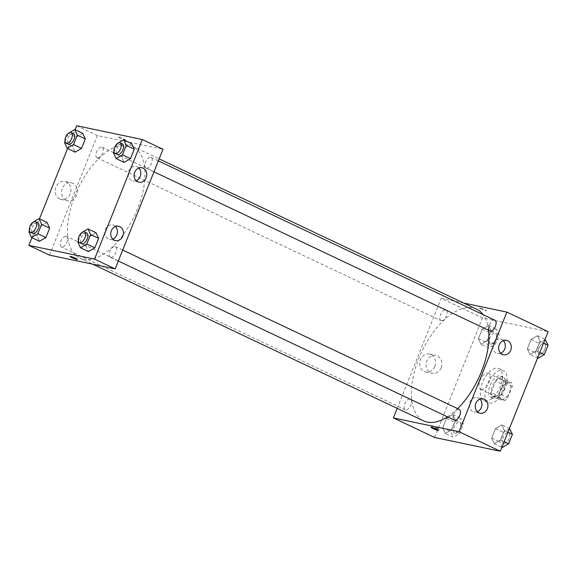 <?xml version="1.0" encoding="UTF-8"?>
<svg xmlns="http://www.w3.org/2000/svg" width="577" height="577" viewBox="0 0 577 577"><rect width="100%" height="100%" fill="white"/><g stroke="black" fill="none" stroke-linecap="round" stroke-linejoin="round"><path stroke-width="0.43" stroke-dasharray="2.88 2.16" d="M481.254 389.461A8.828 4.479 -64.7 0 0 488.791 382.739A8.828 4.479 -64.7 0 0 488.293 373.326A8.828 4.479 -64.7 0 0 480.468 379.392A8.828 4.479 -64.7 0 0 480.735 389.287A8.828 4.479 -64.7 0 0 481.254 389.461M501.889 399.234A8.828 4.479 -64.7 0 0 509.426 392.511A8.828 4.479 -64.7 0 0 508.928 383.099A8.828 4.479 -64.7 0 0 501.103 389.158A8.828 4.479 -64.7 0 0 501.37 399.06A8.828 4.479 -64.7 0 0 501.889 399.234M498.009 395.779L502.589 384.34A11.396 5.784 -64.7 0 1 505.546 381.585L511.828 382.904A11.396 5.784 -64.7 0 1 512.289 386.374L507.71 397.813A11.396 5.784 -64.7 0 1 504.76 400.568L498.478 399.255A11.396 5.784 -64.7 0 1 498.009 395.779L491.135 392.526L495.708 381.08L502.589 384.34M512.289 386.374L505.409 383.114L500.836 394.56L507.71 397.813M504.76 400.568L497.879 397.315L491.597 395.995L498.478 399.255M497.879 397.315A11.396 5.784 -64.7 0 0 500.836 394.56M505.409 383.114A11.396 5.784 -64.7 0 0 504.947 379.644L511.828 382.904M495.708 381.08A11.396 5.784 -64.7 0 1 498.665 378.324L504.947 379.644M491.135 392.526A11.396 5.784 -64.7 0 0 491.597 395.995M504.24 389.071A11.778 5.972 115.3 0 1 493.234 398.462A11.778 5.972 115.3 0 1 492.873 385.263A11.778 5.972 115.3 0 1 503.31 377.178A11.778 5.972 115.3 0 1 504.24 389.071M501.954 387.989A11.778 5.972 -64.7 0 0 501.016 376.096A11.778 5.972 -64.7 0 0 490.58 384.181A11.778 5.972 -64.7 0 0 490.94 397.38A11.778 5.972 -64.7 0 0 491.633 397.611A11.778 5.972 -64.7 0 0 501.954 387.989M498.665 378.324L505.546 381.585M489.455 403.049A17.663 8.965 -64.7 0 0 504.522 389.598A17.663 8.965 -64.7 0 0 503.541 370.773A17.663 8.965 -64.7 0 0 487.882 382.897A17.663 8.965 -64.7 0 0 488.423 402.703A17.663 8.965 -64.7 0 0 489.455 403.049M484.875 400.878A17.663 8.965 -64.7 0 0 499.942 387.427A17.663 8.965 -64.7 0 0 498.954 368.602A17.663 8.965 -64.7 0 0 483.295 380.726A17.663 8.965 -64.7 0 0 483.836 400.532A17.663 8.965 -64.7 0 0 484.875 400.878M434.64 437.481L482.48 317.877L548.15 331.645M501.81 424.86L504.399 430.507L500.634 439.926L494.273 443.691L491.683 438.044L495.448 428.632L501.81 424.86L504.399 430.507L500.634 439.926L494.273 443.691L491.683 438.044L495.448 428.632L501.81 424.86L509.426 428.466M529.938 354.53L527.342 348.883L531.107 339.471L537.468 335.699L540.065 341.346L536.3 350.766L529.938 354.53L527.342 348.883L531.107 339.471L537.468 335.699L540.065 341.346L536.3 350.766L529.938 354.53L537.555 358.137M480.98 344.267L478.391 338.62L482.156 329.207L488.517 325.435L491.114 331.083L487.341 340.502L480.98 344.267L478.391 338.62L482.156 329.207L488.517 325.435L491.114 331.083L487.341 340.502L480.98 344.267L489.007 348.068L486.411 342.421L490.176 333.001L496.537 329.236L499.134 334.884L495.369 344.296L489.007 348.068M445.321 433.428L442.725 427.781L446.49 418.368L452.851 414.596L455.448 420.244L451.683 429.663L445.321 433.428L442.725 427.781L446.49 418.368L452.851 414.596L455.448 420.244L451.683 429.663L445.321 433.428L453.342 437.229L450.752 431.582L454.517 422.169L460.879 418.397L463.475 424.045L459.703 433.457L453.342 437.229M480.591 308.861A4.046 0.418 -158.2 0 0 484.37 310.376A4.046 0.418 -158.2 0 0 486.404 310.794A4.046 0.418 -158.2 0 0 482.805 308.904A4.046 0.418 -158.2 0 0 478.888 307.786A4.046 0.418 -158.2 0 0 480.591 308.861A4.046 0.418 21.8 0 1 478.888 307.793A4.046 0.418 21.8 0 1 482.798 308.904A4.046 0.418 21.8 0 1 486.404 310.794A4.046 0.418 21.8 0 1 484.37 310.376A4.046 0.418 21.8 0 1 480.591 308.861M397.207 408.365L441.21 298.338L482.48 317.877M441.21 298.338L463.692 303.048M434.748 366.409A9.167 7.84 101.8 0 0 429.49 354.054A9.167 7.84 101.8 0 0 419.941 361.418A9.167 7.84 101.8 0 0 425.732 371.999A9.167 7.84 101.8 0 0 434.748 366.409M441.124 367.744A9.167 7.84 -78.2 0 1 432.108 373.333A9.167 7.84 -78.2 0 1 426.316 362.753A9.167 7.84 -78.2 0 1 435.866 355.396A9.167 7.84 -78.2 0 1 441.124 367.744M437.402 427.961A4.046 0.418 -158.2 0 0 433.63 426.446A4.046 0.418 -158.2 0 0 431.596 426.028A4.046 0.418 -158.2 0 0 435.195 427.925A4.046 0.418 -158.2 0 0 439.111 429.036A4.046 0.418 -158.2 0 0 437.402 427.961M503.303 340.646A7.357 6.297 101.8 0 0 500.511 339.117A7.357 6.297 101.8 0 0 493.27 343.611A7.357 6.297 101.8 0 0 497.489 353.521A7.357 6.297 101.8 0 0 500.663 353.247M479.927 399.089A7.357 6.297 101.8 0 0 477.129 397.56A7.357 6.297 101.8 0 0 469.887 402.054A7.357 6.297 101.8 0 0 474.114 411.971A7.357 6.297 101.8 0 0 477.287 411.689M409.995 399.039A5.885 2.986 -64.7 0 0 404.975 403.525A5.885 2.986 -64.7 0 0 405.299 409.8A5.885 2.986 -64.7 0 0 410.521 405.754A5.885 2.986 -64.7 0 0 410.341 399.154A5.885 2.986 -64.7 0 0 409.995 399.039M494.958 320.257A5.885 2.986 -64.7 0 0 489.736 324.296A5.885 2.986 -64.7 0 0 489.916 330.895M459.292 409.418A5.885 2.986 -64.7 0 0 454.077 413.464A5.885 2.986 -64.7 0 0 454.258 420.063M441.311 320.747A5.885 2.986 -64.7 0 0 446.331 316.268A5.885 2.986 -64.7 0 0 445.999 309.993A5.885 2.986 -64.7 0 0 440.785 314.032A5.885 2.986 -64.7 0 0 440.965 320.632A5.885 2.986 -64.7 0 0 441.311 320.747M447.478 416.854A61.818 31.367 -64.7 0 0 457.619 408.624M488.553 330.253A61.818 31.367 -64.7 0 0 483.1 314.645M476.58 309.157A61.818 31.367 -64.7 0 0 421.773 351.602A61.818 31.367 -64.7 0 0 423.677 420.9M83.405 259.289A61.818 31.367 -64.7 0 0 136.143 212.221A61.818 31.367 -64.7 0 0 132.696 146.334A61.818 31.367 -64.7 0 0 77.888 188.78A61.818 31.367 -64.7 0 0 79.785 258.078A61.818 31.367 -64.7 0 0 83.405 259.289M66.103 236.217A5.885 2.986 115.3 0 1 66.449 236.332A5.885 2.986 115.3 0 1 66.629 242.931A5.885 2.986 115.3 0 1 61.407 246.978A5.885 2.986 115.3 0 1 61.083 240.703A5.885 2.986 115.3 0 1 66.103 236.217M146.37 168.195A5.885 2.986 -64.7 0 0 151.398 163.709A5.885 2.986 -64.7 0 0 151.066 157.434A5.885 2.986 -64.7 0 0 145.844 161.473A5.885 2.986 -64.7 0 0 146.024 168.08A5.885 2.986 -64.7 0 0 146.37 168.195M110.712 257.356A5.885 2.986 -64.7 0 0 115.732 252.87A5.885 2.986 -64.7 0 0 115.4 246.595A5.885 2.986 -64.7 0 0 110.185 250.642A5.885 2.986 -64.7 0 0 110.366 257.241A5.885 2.986 -64.7 0 0 110.712 257.356M97.419 157.925A5.885 2.986 -64.7 0 0 102.439 153.446A5.885 2.986 -64.7 0 0 102.115 147.171A5.885 2.986 -64.7 0 0 96.893 151.21A5.885 2.986 -64.7 0 0 97.073 157.809A5.885 2.986 -64.7 0 0 97.419 157.925M49.485 255.128L97.325 135.516L162.995 149.284M47.062 222.47L40.7 226.234L36.935 235.654L39.532 241.301L36.935 235.654L40.7 226.234L47.062 222.47M82.727 133.309L76.366 137.074L72.601 146.493L75.19 152.14L72.601 146.493L76.366 137.074L82.727 133.309M131.679 143.572L125.317 147.337L121.552 156.756L124.149 162.404L121.552 156.756L125.317 147.337L131.679 143.572M31.915 237.695L39.445 218.863M67.574 148.534L75.111 129.702M85.886 245.917L88.483 251.565L85.886 245.917L89.659 236.498L85.886 245.917L77.866 242.116M96.02 232.733L89.659 236.498L96.02 232.733M138.783 168.058A7.357 6.297 101.8 0 0 135.984 166.529A7.357 6.297 101.8 0 0 128.743 171.016A7.357 6.297 101.8 0 0 132.962 180.933A7.357 6.297 101.8 0 0 136.136 180.659M115.407 226.501A7.357 6.297 101.8 0 0 112.609 224.972A7.357 6.297 101.8 0 0 105.367 229.458A7.357 6.297 101.8 0 0 109.587 239.376A7.357 6.297 101.8 0 0 112.76 239.102M59.698 198.899A9.167 7.84 101.8 0 0 61.205 199.404A9.167 7.84 101.8 0 0 70.762 192.047A9.167 7.84 101.8 0 0 64.97 181.466A9.167 7.84 101.8 0 0 55.644 187.929A9.167 7.84 101.8 0 0 59.698 198.899M76.691 125.75L97.325 135.516M124.711 139.822A4.046 0.418 -158.2 0 0 125.317 139.836A4.046 0.418 -158.2 0 0 121.718 137.939A4.046 0.418 -158.2 0 0 117.802 136.828A4.046 0.418 -158.2 0 0 120.42 138.307A4.046 0.418 -158.2 0 0 124.711 139.822A4.046 0.418 21.8 0 1 120.413 138.314A4.046 0.418 21.8 0 1 117.802 136.828A4.046 0.418 21.8 0 1 121.718 137.939A4.046 0.418 21.8 0 1 125.317 139.836A4.046 0.418 21.8 0 1 124.711 139.822M66.074 200.233A9.167 7.84 -78.2 0 1 62.02 189.263A9.167 7.84 -78.2 0 1 71.346 182.801A9.167 7.84 -78.2 0 1 77.138 193.382A9.167 7.84 -78.2 0 1 67.581 200.746A9.167 7.84 -78.2 0 1 66.074 200.233M77.477 259.441L77.484 259.441A4.046 0.418 -158.2 0 0 74.866 257.955A4.046 0.418 -158.2 0 0 70.567 256.44A4.046 0.418 -158.2 0 0 69.961 256.433L69.961 256.433M32.839 222.34L33.892 221.719M29.377 230.685L32.658 222.491M37.793 222.765A5.885 2.986 -64.7 0 0 32.572 226.804A5.885 2.986 -64.7 0 0 32.752 233.404M28.915 231.853L36.935 235.654M32.68 222.441L40.7 226.234M68.504 133.179L69.557 132.559M65.042 141.524L68.317 133.33M73.452 133.604A5.885 2.986 -64.7 0 0 68.237 137.643A5.885 2.986 -64.7 0 0 68.418 144.243M64.574 142.692L72.601 146.493M68.338 133.273L76.366 137.074M81.797 232.603L82.843 231.983M78.335 240.948L81.609 232.755M86.745 233.029A5.885 2.986 -64.7 0 0 81.523 237.068A5.885 2.986 -64.7 0 0 81.71 243.667M81.631 232.704L89.659 236.498M117.456 143.442L118.509 142.822M113.994 151.787L117.275 143.594M122.411 143.868A5.885 2.986 -64.7 0 0 117.189 147.907A5.885 2.986 -64.7 0 0 117.369 154.506M113.525 152.955L121.552 156.756M117.297 143.543L125.317 147.337M454.936 433.248A5.885 2.986 -64.7 0 0 459.956 428.769A5.885 2.986 -64.7 0 0 459.631 422.494A5.885 2.986 -64.7 0 0 454.409 426.533A5.885 2.986 -64.7 0 0 454.589 433.132A5.885 2.986 -64.7 0 0 454.936 433.248M452.851 414.596L460.879 418.397M455.448 420.244L463.475 424.045M451.683 429.663L459.703 433.457M442.725 427.781L450.752 431.582M446.49 418.368L454.517 422.169M454.957 433.262A5.885 2.986 -64.7 0 0 459.977 428.776A5.885 2.986 -64.7 0 0 459.645 422.501A5.885 2.986 -64.7 0 0 454.431 426.54A5.885 2.986 -64.7 0 0 454.611 433.139A5.885 2.986 -64.7 0 0 454.957 433.262M490.601 344.087A5.885 2.986 -64.7 0 0 495.621 339.608A5.885 2.986 -64.7 0 0 495.29 333.333A5.885 2.986 -64.7 0 0 490.075 337.372A5.885 2.986 -64.7 0 0 490.255 343.971A5.885 2.986 -64.7 0 0 490.601 344.087M488.517 325.435L496.537 329.236M491.114 331.083L499.134 334.884M487.341 340.502L495.369 344.296M478.391 338.62L486.411 342.421M482.156 329.207L490.176 333.001M490.616 344.094A5.885 2.986 -64.7 0 0 495.643 339.615A5.885 2.986 -64.7 0 0 495.311 333.34A5.885 2.986 -64.7 0 0 490.089 337.379A5.885 2.986 -64.7 0 0 490.27 343.979A5.885 2.986 -64.7 0 0 490.616 344.094M502.3 447.492L499.704 441.845L503.469 432.433L509.83 428.661M503.887 443.511A5.885 2.986 -64.7 0 0 508.914 439.032A5.885 2.986 -64.7 0 0 508.582 432.757A5.885 2.986 -64.7 0 0 503.368 436.796A5.885 2.986 -64.7 0 0 503.548 443.396A5.885 2.986 -64.7 0 0 503.887 443.511M504.399 430.507L507.94 432.18M500.634 439.926L504.168 441.6M494.273 443.691L501.889 447.298M491.683 438.044L499.704 441.845M495.448 428.632L503.469 432.433M503.909 443.525A5.885 2.986 -64.7 0 0 508.928 439.039A5.885 2.986 -64.7 0 0 508.604 432.764A5.885 2.986 -64.7 0 0 503.382 436.811A5.885 2.986 -64.7 0 0 503.562 443.41A5.885 2.986 -64.7 0 0 503.909 443.525M537.959 358.331L535.369 352.684L539.134 343.265L545.496 339.5M539.553 354.35A5.885 2.986 -64.7 0 0 544.573 349.871A5.885 2.986 -64.7 0 0 544.248 343.596A5.885 2.986 -64.7 0 0 539.026 347.635A5.885 2.986 -64.7 0 0 539.207 354.235A5.885 2.986 -64.7 0 0 539.553 354.35A5.885 2.986 -64.7 0 0 544.594 349.878A5.885 2.986 -64.7 0 0 544.262 343.603A5.885 2.986 -64.7 0 0 539.048 347.642A5.885 2.986 -64.7 0 0 539.228 354.242A5.885 2.986 -64.7 0 0 539.574 354.357M537.468 335.699L545.085 339.305M540.065 341.346L543.599 343.019M536.3 350.766L539.834 352.439M527.342 348.883L535.369 352.684M531.107 339.471L539.134 343.265M508.928 383.099L488.293 373.326M501.37 399.06L480.735 389.287M490.94 397.38L493.234 398.462M501.016 376.096L503.31 377.178M483.836 400.532L488.423 402.703M498.954 368.602L503.541 370.773M425.732 371.999L432.108 373.333M429.49 354.054L435.866 355.396M438.563 430.406L439.111 429.036M431.048 427.398L431.596 426.028M506.476 340.372L500.511 339.117M503.461 354.776L497.489 353.521M483.1 398.815L477.129 397.56M480.078 413.219L474.114 411.971M79.785 258.078L92.673 264.179M132.696 146.334L159.158 158.863M410.341 399.154L66.449 236.332M405.299 409.8L61.407 246.978M146.024 168.08L153.972 171.838M151.066 157.434L158.35 160.882M110.366 257.241L118.307 260.999M115.4 246.595L122.692 250.05M97.073 157.809L440.965 320.632M102.115 147.171L445.999 309.993M141.956 167.777L135.984 166.529M138.934 182.188L132.962 180.933M118.581 226.227L112.609 224.972M115.559 240.631L109.587 239.376M61.205 199.404L67.581 200.746M64.97 181.466L71.346 182.801"/><path stroke-width="0.87" d="M463.692 303.048L506.88 312.107L548.15 331.645L500.309 451.25L434.64 437.481L393.377 417.943L397.207 408.365M436.854 429.331A4.046 0.418 21.8 0 1 438.563 430.406A4.046 0.418 21.8 0 1 434.647 429.295A4.046 0.418 21.8 0 1 431.048 427.398A4.046 0.418 21.8 0 1 433.082 427.817A4.046 0.418 21.8 0 1 436.854 429.331M506.88 312.107L459.047 431.711L500.309 451.25M459.047 431.711L393.377 417.943M499.235 344.858A7.357 6.297 -78.2 0 1 506.476 340.372A7.357 6.297 -78.2 0 1 511.128 348.861A7.357 6.297 -78.2 0 1 503.461 354.776A7.357 6.297 -78.2 0 1 499.235 344.858M475.859 403.301A7.357 6.297 -78.2 0 1 483.1 398.815A7.357 6.297 -78.2 0 1 487.753 407.312A7.357 6.297 -78.2 0 1 480.078 413.219A7.357 6.297 -78.2 0 1 475.859 403.301M500.663 353.247A7.357 6.297 101.8 0 0 505.156 347.614A7.357 6.297 101.8 0 0 503.303 340.646M477.287 411.689A7.357 6.297 101.8 0 0 481.781 406.057A7.357 6.297 101.8 0 0 479.927 399.089M153.972 171.838L489.916 330.895A5.885 2.986 -64.7 0 0 490.262 331.01A5.885 2.986 -64.7 0 0 495.282 326.532A5.885 2.986 -64.7 0 0 494.958 320.257L158.35 160.882M118.307 260.999L454.258 420.063A5.885 2.986 -64.7 0 0 454.597 420.179A5.885 2.986 -64.7 0 0 459.624 415.692A5.885 2.986 -64.7 0 0 459.292 409.418L122.692 250.05M92.673 264.179L423.677 420.9A61.818 31.367 -64.7 0 0 427.297 422.112A61.818 31.367 -64.7 0 0 447.478 416.854M457.619 408.624A61.818 31.367 -64.7 0 0 488.553 330.253M483.1 314.645A61.818 31.367 -64.7 0 0 476.58 309.157L159.158 158.863M115.155 268.896L162.995 149.284L142.36 139.519L94.52 259.123L115.155 268.896L49.485 255.128L28.85 245.355L31.915 237.695M143.161 168.188A7.357 6.297 -78.2 0 1 146.421 176.995A7.357 6.297 -78.2 0 1 138.934 182.188A7.357 6.297 -78.2 0 1 134.715 172.271A7.357 6.297 -78.2 0 1 141.956 167.777A7.357 6.297 -78.2 0 1 143.161 168.188M114.347 240.22A7.357 6.297 -78.2 0 1 111.339 230.713A7.357 6.297 -78.2 0 1 118.581 226.227A7.357 6.297 -78.2 0 1 123.233 234.716A7.357 6.297 -78.2 0 1 115.559 240.631A7.357 6.297 -78.2 0 1 114.347 240.22M47.062 222.47L49.658 228.117L47.062 222.47L39.041 218.669L41.631 224.316L37.866 233.735L31.504 237.5L28.915 231.853L29.377 230.685M45.893 237.529L49.658 228.117L45.893 237.529L39.532 241.301L45.893 237.529L37.866 233.735M82.727 133.309L85.317 138.956L82.727 133.309L74.7 129.508L77.296 135.155L73.531 144.567L67.17 148.339L64.574 142.692L65.042 141.524M81.552 148.368L85.317 138.956L81.552 148.368L75.19 152.14L81.552 148.368L73.531 144.567M131.679 143.572L134.275 149.219L131.679 143.572L123.658 139.771L126.248 145.418L122.483 154.831L116.121 158.603L113.525 152.955L113.994 151.787M130.51 158.632L134.275 149.219L130.51 158.632L124.149 162.404L130.51 158.632L122.483 154.831M94.52 259.123L28.85 245.355M75.111 129.702L76.691 125.75L142.36 139.519M39.445 218.863L67.574 148.534M88.483 251.565L94.844 247.793L98.609 238.38L96.02 232.733L98.609 238.38L94.844 247.793L88.483 251.565L80.463 247.764L77.866 242.116L78.335 240.948M136.136 180.659A7.357 6.297 101.8 0 0 140.637 175.019A7.357 6.297 101.8 0 0 138.783 168.058M112.76 239.102A7.357 6.297 101.8 0 0 117.261 233.469A7.357 6.297 101.8 0 0 115.407 226.501M70.567 256.448A4.046 0.418 21.8 0 1 74.866 257.962A4.046 0.418 21.8 0 1 77.477 259.441A4.046 0.418 21.8 0 1 73.567 258.33A4.046 0.418 21.8 0 1 69.961 256.433A4.046 0.418 21.8 0 1 70.567 256.448M69.961 256.433A4.046 0.418 -158.2 0 0 73.567 258.33A4.046 0.418 -158.2 0 0 77.484 259.441M33.892 221.719L39.041 218.669M30.458 232.322L32.752 233.404A5.885 2.986 -64.7 0 0 33.098 233.519A5.885 2.986 -64.7 0 0 38.118 229.04A5.885 2.986 -64.7 0 0 37.793 222.765L35.5 221.676A5.885 2.986 -64.7 0 0 30.278 225.722A5.885 2.986 -64.7 0 0 30.458 232.322A5.885 2.986 -64.7 0 0 30.805 232.437A5.885 2.986 -64.7 0 0 35.824 227.951A5.885 2.986 -64.7 0 0 35.5 221.676M41.631 224.316L49.658 228.117M31.504 237.5L39.532 241.301M69.557 132.559L74.7 129.508M66.124 143.161L68.418 144.243A5.885 2.986 -64.7 0 0 68.764 144.358A5.885 2.986 -64.7 0 0 73.784 139.879A5.885 2.986 -64.7 0 0 73.452 133.604L71.159 132.515A5.885 2.986 -64.7 0 0 65.944 136.561A5.885 2.986 -64.7 0 0 66.124 143.161A5.885 2.986 -64.7 0 0 66.47 143.276A5.885 2.986 -64.7 0 0 71.49 138.79A5.885 2.986 -64.7 0 0 71.159 132.515M77.296 135.155L85.317 138.956M67.17 148.339L75.19 152.14M82.843 231.983L87.992 228.932L90.589 234.579L86.824 243.999L80.463 247.764M79.417 242.585L81.71 243.667A5.885 2.986 -64.7 0 0 82.049 243.79A5.885 2.986 -64.7 0 0 87.077 239.304A5.885 2.986 -64.7 0 0 86.745 233.029L84.451 231.94A5.885 2.986 -64.7 0 0 79.237 235.986A5.885 2.986 -64.7 0 0 79.417 242.585A5.885 2.986 -64.7 0 0 79.756 242.701A5.885 2.986 -64.7 0 0 84.783 238.214A5.885 2.986 -64.7 0 0 84.451 231.94M87.992 228.932L96.02 232.733M90.589 234.579L98.609 238.38M86.824 243.999L94.844 247.793M118.509 142.822L123.658 139.771M115.075 153.424L117.369 154.506A5.885 2.986 -64.7 0 0 117.715 154.622A5.885 2.986 -64.7 0 0 122.735 150.143A5.885 2.986 -64.7 0 0 122.411 143.868L120.117 142.779A5.885 2.986 -64.7 0 0 114.895 146.825A5.885 2.986 -64.7 0 0 115.075 153.424A5.885 2.986 -64.7 0 0 115.422 153.54A5.885 2.986 -64.7 0 0 120.442 149.054A5.885 2.986 -64.7 0 0 120.117 142.779M126.248 145.418L134.275 149.219M116.121 158.603L124.149 162.404M509.426 428.466L512.426 434.308L508.662 443.727L502.3 447.492L501.889 447.298M507.94 432.18L512.426 434.308M504.168 441.6L508.662 443.727M545.085 339.305L548.085 345.147L544.32 354.559L537.959 358.331L537.555 358.137M543.599 343.019L548.085 345.147M539.834 352.439L544.32 354.559"/></g></svg>
